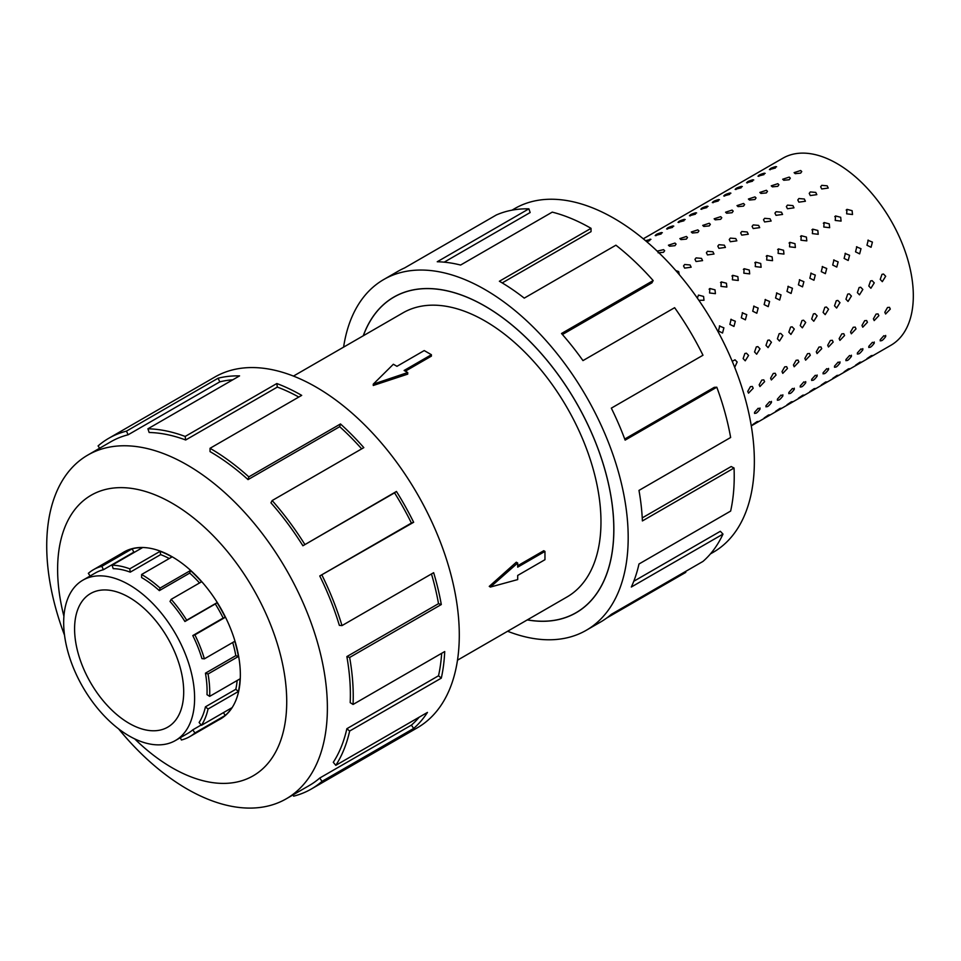 <?xml version="1.0" encoding="UTF-8"?>
<svg xmlns="http://www.w3.org/2000/svg" width="961" height="961" viewBox="0 0 961 961"><rect width="100%" height="100%" fill="white"/><g stroke="black" fill="none" stroke-linecap="round" stroke-linejoin="round"><path stroke-width="1.44" d="M527.373 619.857A182.182 105.181 -120 0 0 576.071 612.686A182.182 105.181 -120 0 0 604.001 466.698A182.182 105.181 -120 0 0 484.981 306.163A182.182 105.181 -120 0 0 393.89 297.141A182.182 105.181 -120 0 0 363.33 335.737M457.484 660.195L567.002 596.973A164.031 94.707 -120 0 0 592.144 465.532A164.031 94.707 -120 0 0 484.981 320.974A164.031 94.707 -120 0 0 402.971 312.854L293.453 376.087M431.405 354.717L404.125 370.465L407.716 372.544L373.264 384.148L393.361 364.243L396.953 366.321L424.221 350.573L431.405 354.717L431.405 356.123L405.35 371.174M407.716 372.544L407.716 374.141L373.264 385.481L373.264 384.148M489.257 586.378L516.309 562.209L517.691 563.014L490.41 587.051L489.257 586.378M517.691 565.753L543.746 550.713L544.959 551.41L517.691 567.158L517.691 563.014M129.146 597.37A77.144 44.542 60 0 1 179.551 665.348A77.144 44.542 60 0 1 167.719 727.165A77.144 44.542 60 0 1 129.146 723.345A77.144 44.542 60 0 1 78.742 655.366A77.144 44.542 60 0 1 90.574 593.538A77.144 44.542 60 0 1 129.146 597.37M129.146 735.946A92.58 53.444 -120 0 0 175.431 740.523A92.58 53.444 -120 0 0 189.629 666.345A92.58 53.444 -120 0 0 129.146 584.769A92.58 53.444 -120 0 0 117.783 579.351A92.58 53.444 -120 0 0 82.862 580.18A92.58 53.444 -120 0 0 68.663 654.369A92.58 53.444 -120 0 0 129.146 735.946M201.173 724.99L192.801 729.831A92.58 53.444 60 0 1 187.9 733.327L175.431 740.523M237.139 680.508A92.58 53.444 -120 0 1 235.805 689.289L205.438 706.828A92.58 53.444 60 0 1 199.107 722.492L201.45 725.327L231.817 707.801A96.352 55.63 60 0 1 225.246 715.428L194.891 732.967A96.352 55.63 60 0 1 189.797 736.606A96.352 55.63 60 0 1 181.389 739.994L180.332 737.7M232.718 642.489A92.58 53.444 -120 0 1 235.805 655.654L205.438 673.18A92.58 53.444 60 0 1 206.999 694.671L209.666 696.365L240.034 678.838A96.352 55.63 60 0 1 238.412 691.476L208.044 709.014A96.352 55.63 60 0 1 201.45 725.327M130.252 572.155A92.58 53.444 60 0 0 113.218 568.66L112.053 565.2A96.352 55.63 60 0 1 129.783 568.84L130.252 572.155L160.619 554.617L160.151 551.314A96.352 55.63 60 0 1 171.983 556.948L141.615 574.486A96.352 55.63 60 0 1 160.067 588.072L190.434 570.546A96.352 55.63 60 0 1 201.546 581.801L171.178 599.34L170.013 601.454A92.58 53.444 60 0 1 184.932 621.491L215.3 603.952A92.58 53.444 -120 0 1 223.156 618.043L192.801 635.569A92.58 53.444 60 0 1 201.942 658.621L204.405 658.838L234.76 641.311A96.352 55.63 60 0 1 238.412 656.471L208.044 673.997A96.352 55.63 60 0 1 209.666 696.365M199.54 582.967A92.58 53.444 -120 0 0 189.713 573.092L190.434 570.546M141.615 574.486L141.615 577.561A92.58 53.444 60 0 1 159.346 590.631L189.713 573.092M171.178 599.34A96.352 55.63 60 0 1 186.698 620.193L217.066 602.667A96.352 55.63 60 0 1 225.246 617.322L194.891 634.861A96.352 55.63 60 0 1 204.405 658.838M675.775 270.558L678.658 271.567L679.331 274.678M690.082 264.972L691.151 267.206L684.628 268.119L683.547 265.933L684.664 264.491L690.082 264.972M701.506 258.377L702.575 260.611L696.052 261.524L694.971 259.338L696.088 257.896L701.506 258.377M712.93 251.77L713.999 254.016L707.476 254.929L706.395 252.743L707.512 251.301L712.93 251.77M724.354 245.175L725.423 247.421L718.9 248.334L717.819 246.148L718.936 244.707L724.354 245.175M735.778 238.58L736.847 240.827L730.324 241.728L729.243 239.553L730.36 238.112L735.778 238.58M747.202 231.985L748.271 234.232L741.748 235.133L740.667 232.958L741.784 231.517L747.202 231.985M758.625 225.391L759.707 227.637L753.172 228.538L752.091 226.364L753.208 224.922L758.625 225.391M770.049 218.796L771.13 221.042L764.596 221.943L763.514 219.769L764.632 218.327L770.049 218.796M781.485 212.201L782.554 214.447L776.02 215.348L774.938 213.162L776.056 211.732L781.485 212.201M792.909 205.606L793.978 207.84L787.455 208.753L786.362 206.567L787.479 205.125L792.909 205.606M804.333 199.011L805.402 201.245L798.879 202.158L797.798 199.972L798.903 198.531L804.333 199.011M815.757 192.416L816.826 194.651L810.303 195.564L809.222 193.377L810.327 191.936L815.757 192.416M827.181 185.821L828.25 188.056L821.727 188.969L820.646 186.782L821.751 185.341L827.181 185.821M697.362 298.15L698.467 295.099L703.584 296.432L703.993 300.252L698.863 300.312M715.008 289.838L715.416 293.658L709.554 292.985L709.891 288.504L715.008 289.838M726.432 283.231L726.84 287.063L720.978 286.39L721.315 281.909L726.432 283.231M737.856 276.636L738.264 280.468L732.402 279.795L732.738 275.314L737.856 276.636M749.28 270.041L749.688 273.873L743.826 273.188L744.162 268.72L749.28 270.041M760.704 263.446L761.112 267.266L755.25 266.593L755.586 262.125L760.704 263.446M772.127 256.851L772.536 260.671L766.674 259.999L767.01 255.518L772.127 256.851M783.551 250.256L783.96 254.076L778.098 253.404L778.446 248.923L783.551 250.256M794.975 243.662L795.384 247.482L789.522 246.809L789.87 242.328L794.975 243.662M806.399 237.067L806.808 240.887L800.945 240.214L801.294 235.733L806.399 237.067M817.823 230.472L818.231 234.292L812.369 233.619L812.718 229.138L817.823 230.472M829.259 223.877L829.655 227.697L823.793 227.024L824.142 222.544L829.259 223.877M840.683 217.282L841.079 221.102L835.217 220.429L835.565 215.949L840.683 217.282M852.107 210.675L852.515 214.507L846.653 213.835L846.989 209.354L852.107 210.675M719.381 326.007L723.897 327.845L722.54 333.023L718.444 330.992L719.729 325.839M730.804 319.412L735.321 321.25L733.964 326.428L729.867 324.398L731.153 319.244M742.228 312.818L746.745 314.655L745.388 319.833L741.291 317.803L742.577 312.649M753.652 306.223L758.169 308.061L756.812 313.238L752.715 311.208L754.001 306.054M765.076 299.628L769.593 301.466L768.235 306.643L764.139 304.613L765.424 299.46M776.5 293.033L781.029 294.871L779.659 300.048L775.563 298.018L776.848 292.865M787.924 286.438L792.453 288.264L791.095 293.453L786.987 291.423L788.272 286.27M799.36 279.843L803.876 281.669L802.519 286.858L798.423 284.828L799.696 279.675M810.784 273.236L815.3 275.074L813.943 280.252L809.847 278.222L811.132 273.08M822.208 266.641L826.724 268.479L825.367 273.657L821.271 271.627L822.556 266.485M833.631 260.047L838.148 261.885L836.791 267.062L832.694 265.032L833.98 259.878M845.055 253.452L849.572 255.29L848.215 260.467L844.118 258.437L845.404 253.284M856.479 246.857L860.996 248.695L859.639 253.872L855.542 251.842L856.828 246.689M867.903 240.262L872.42 242.1L871.062 247.277L866.966 245.247L868.251 240.094M732.234 361.336L734.997 359.786L737.159 362.021L734.697 367.354M748.583 355.426L745.231 360.807L743.129 358.585L744.883 353.504L746.421 353.192L748.583 355.426M760.007 348.831L756.655 354.213L754.553 351.978L756.307 346.909L757.845 346.597L760.007 348.831M771.431 342.236L768.079 347.618L765.977 345.383L767.731 340.302L769.268 340.002L771.431 342.236M782.855 335.641L779.503 341.023L777.401 338.789L779.155 333.707L780.692 333.407L782.855 335.641M794.291 329.046L790.927 334.428L788.825 332.194L790.579 327.112L792.116 326.8L794.291 329.046M805.714 322.452L802.351 327.833L800.249 325.599L802.003 320.518L803.552 320.205L805.714 322.452M817.138 315.857L813.775 321.238L811.685 319.004L813.426 313.923L814.976 313.61L817.138 315.857M828.562 309.262L825.199 314.631L823.109 312.409L824.85 307.328L826.4 307.015L828.562 309.262M839.986 302.667L836.623 308.037L834.532 305.814L836.274 300.733L837.824 300.421L839.986 302.667M851.41 296.06L848.046 301.442L845.956 299.219L847.698 294.138L849.248 293.826L851.41 296.06M862.834 289.465L859.47 294.847L857.38 292.624L859.122 287.543L860.672 287.231L862.834 289.465M874.258 282.87L870.894 288.252L868.804 286.018L870.546 280.948L872.095 280.636L874.258 282.87M885.682 276.275L882.318 281.657L880.228 279.423L881.982 274.341L883.519 274.041L885.682 276.275M753.196 388.256L748.511 393.157L747.742 391.403L750.421 386.646L752.367 386.466L753.196 388.256M764.62 381.649L759.935 386.55L759.166 384.808L761.845 380.051L763.791 379.871L764.62 381.649M776.044 375.054L771.359 379.955L770.59 378.214L773.269 373.457L775.215 373.276L776.044 375.054M787.467 368.459L782.783 373.361L782.014 371.607L784.693 366.862L786.639 366.682L787.467 368.459M798.891 361.865L794.206 366.766L793.438 365.012L796.116 360.267L798.062 360.087L798.891 361.865M810.315 355.27L805.63 360.171L804.862 358.417L807.54 353.672L809.486 353.492L810.315 355.27M821.739 348.675L817.054 353.576L816.285 351.822L818.964 347.077L820.922 346.897L821.739 348.675M833.163 342.08L828.49 346.981L827.709 345.227L830.388 340.47L832.346 340.302L833.163 342.08M844.587 335.485L839.914 340.386L839.133 338.632L841.812 333.875L843.77 333.707L844.587 335.485M856.011 328.89L851.338 333.791L850.557 332.038L853.236 327.281L855.194 327.112L856.011 328.89M867.435 322.295L862.762 327.196L861.981 325.443L864.66 320.686L866.618 320.506L867.435 322.295M878.859 315.688L874.186 320.59L873.405 318.848L876.084 314.091L878.042 313.911L878.859 315.688M890.294 309.094L885.61 313.995L884.829 312.253L887.508 307.496L889.466 307.316L890.294 309.094M760.007 409.158C756.944 413.278 755.118 414.335 754.553 412.305L758.169 408.269L760.007 409.158L759.995 407.981M754.541 413.446L754.553 412.305M771.431 402.563C768.368 406.683 766.542 407.728 765.977 405.71L769.593 401.674L771.431 402.563L771.419 401.386M765.965 406.851L765.977 405.71M782.855 395.968C779.791 400.088 777.966 401.133 777.401 399.115L781.017 395.067L782.855 395.968L782.843 394.791M777.389 400.256L777.401 399.115M794.291 389.373C791.215 393.493 789.389 394.539 788.825 392.52L792.441 388.472L794.291 389.373L794.266 388.196M788.813 393.662L788.825 392.52M805.714 382.778C802.639 386.899 800.825 387.944 800.249 385.926L803.864 381.877L805.714 382.778L805.69 381.601M800.237 387.055L800.249 385.926M817.138 376.171C814.063 380.304 812.249 381.349 811.685 379.331L815.288 375.283L817.138 376.171L817.114 375.006M811.661 380.46L811.685 379.331M828.562 369.577C825.487 373.709 823.673 374.754 823.109 372.736L826.724 368.688L828.562 369.577L828.538 368.411M823.084 373.865L823.109 372.736M839.986 362.982C836.911 367.102 835.097 368.159 834.532 366.129L838.148 362.093L839.986 362.982L839.962 361.816M834.52 367.27L834.532 366.129M851.41 356.387C848.335 360.507 846.521 361.564 845.956 359.534L849.572 355.498L851.41 356.387L851.386 355.222M845.944 360.675L845.956 359.534M862.834 349.792C859.759 353.912 857.945 354.969 857.38 352.939L860.996 348.903L862.834 349.792L862.81 348.615M857.368 354.08L857.38 352.939M874.258 343.197C871.183 347.317 869.369 348.375 868.804 346.344L872.42 342.308L874.258 343.197L874.234 342.02M868.792 347.486L868.804 346.344M885.682 336.602C882.606 340.723 880.793 341.768 880.228 339.75L883.844 335.713L885.682 336.602L885.658 335.425M880.216 340.891L880.228 339.75M758.169 421.423L752.715 424.582L757.16 421.543M769.593 414.828L764.139 417.987L768.584 414.948M781.029 408.233L775.563 411.38L780.008 408.353M792.453 401.638L786.987 404.785L791.432 401.758M803.876 395.043L798.423 398.19L802.855 395.163M815.3 388.448L809.847 391.595L814.291 388.568M826.724 381.853L821.271 385.001L825.715 381.973M838.148 375.258L832.694 378.406L837.139 375.367M849.572 368.664L844.118 371.811L848.563 368.772M860.996 362.069L855.542 365.216L859.987 362.177M872.42 355.462L866.966 358.621L871.411 355.582M645.54 240.694L650.933 239.349M656.027 235.697C654.825 234.989 656.639 233.943 661.48 232.55L661.144 233.979L655.174 235.541M667.451 229.102C666.249 228.394 668.075 227.337 672.904 225.955L672.568 227.373L666.598 228.946M678.874 222.508C677.673 221.799 679.499 220.742 684.328 219.36L683.992 220.778L678.022 222.351M690.298 215.913C689.097 215.204 690.923 214.147 695.764 212.765L695.416 214.183L689.445 215.757M701.722 209.318C700.521 208.609 702.347 207.552 707.188 206.159L706.84 207.588L700.869 209.15M713.158 202.723C711.945 202.002 713.771 200.957 718.612 199.564L718.263 200.993L712.293 202.555M724.582 196.116C723.381 195.407 725.195 194.362 730.036 192.969L729.687 194.398L723.717 195.96M736.006 189.521C734.805 188.812 736.619 187.767 741.46 186.374L741.111 187.803L735.141 189.365M747.43 182.926C746.229 182.218 748.042 181.173 752.883 179.779L752.535 181.209L746.565 182.77M758.854 176.331C757.652 175.623 759.466 174.578 764.307 173.184L763.971 174.614L757.989 176.175M770.278 169.737C769.076 169.028 770.89 167.983 775.731 166.589L775.395 168.019L769.413 169.58M657.18 251.133L663.558 249.656L664.652 250.713L663.522 252.299L658.105 252.803M669.529 246.208L668.436 245.199L674.982 243.061L676.076 244.118L674.946 245.692L669.529 246.208M680.953 239.613L679.859 238.604L686.406 236.466L687.499 237.523L686.37 239.097L680.953 239.613M692.376 233.018L691.283 231.997L697.83 229.871L698.923 230.928L697.794 232.502L692.376 233.018M703.8 226.424L702.719 225.403L709.254 223.264L710.347 224.333L709.23 225.907L703.8 226.424M715.224 219.829L714.143 218.808L720.678 216.669L721.783 217.739L720.654 219.312L715.224 219.829M726.648 213.222L725.567 212.213L732.102 210.075L733.207 211.144L732.078 212.717L726.648 213.222M738.072 206.627L736.991 205.618L743.526 203.48L744.631 204.549L743.502 206.122L738.072 206.627M749.496 200.032L748.415 199.023L754.962 196.885L756.055 197.954L754.926 199.528L749.496 200.032M760.932 193.437L759.839 192.428L766.385 190.29L767.479 191.359L766.349 192.933L760.932 193.437M772.356 186.842L771.263 185.833L777.809 183.695L778.903 184.764L777.773 186.338L772.356 186.842M783.78 180.248L782.686 179.239L789.233 177.1L790.326 178.157L789.197 179.743L783.78 180.248M846.197 210.063L846.989 209.354M823.349 223.264L824.142 222.544M800.501 236.454L801.294 235.733M777.653 249.644L778.446 248.923M754.805 262.834L755.586 262.125M731.946 276.023L732.738 275.314M709.098 289.225L709.891 288.504M643.269 238.809L782.939 158.169A108.004 62.357 60 0 1 836.947 163.526A108.004 62.357 60 0 1 907.508 258.701A108.004 62.357 60 0 1 890.943 345.251L751.274 425.879M720.522 282.618L721.315 281.909M743.37 269.428L744.162 268.72M766.229 256.239L767.01 255.518M789.077 243.049L789.87 242.328M811.925 229.859L812.718 229.138M834.773 216.657L835.565 215.949M795.203 173.653L794.11 172.644L800.657 170.505L801.75 171.563L800.621 173.136L795.203 173.653M218.423 720.077A96.436 55.678 -120 0 0 220.381 719.032A96.436 55.678 -120 0 0 235.169 641.756A96.436 55.678 -120 0 0 172.163 556.779A96.436 55.678 -120 0 0 123.957 551.998A96.436 55.678 -120 0 0 122.059 553.188M118.599 728.87A198.459 114.587 -120 0 0 187.047 788.969A198.459 114.587 -120 0 0 286.282 798.795A198.459 114.587 -120 0 0 316.698 639.762A198.459 114.587 -120 0 0 187.047 464.884A198.459 114.587 -120 0 0 87.823 455.058A198.459 114.587 -120 0 0 64.543 635.233M134.672 738.865A162.013 93.541 -120 0 0 172.163 767.791A162.013 93.541 -120 0 0 286.726 701.65A162.013 93.541 -120 0 0 172.163 503.24A162.013 93.541 -120 0 0 63.919 616.313M319.761 575.963A198.459 114.587 60 0 1 339.353 625.371L341.996 625.599L433.651 572.684A202.507 116.918 60 0 1 441.303 604.541L349.648 657.456L346.861 656.579A198.459 114.587 60 0 1 350.2 702.647L353.059 704.461L444.715 651.546A202.507 116.918 60 0 1 441.303 678.13L349.648 731.045L346.861 728.702A198.459 114.587 60 0 1 333.287 762.301L335.797 765.34L427.453 712.413A202.507 116.918 60 0 1 413.65 728.462L321.995 781.377A202.507 116.918 60 0 1 311.292 789.029L417.338 727.801A202.507 116.918 -120 0 0 448.391 565.524A202.507 116.918 -120 0 0 316.085 387.079A202.507 116.918 -120 0 0 214.832 377.048L108.785 438.276A202.507 116.918 60 0 1 126.456 431.141L218.111 378.214A202.507 116.918 60 0 1 239.565 375.883L147.91 428.798A202.507 116.918 60 0 1 185.173 436.45L276.828 383.535A202.507 116.918 60 0 1 301.694 395.379L210.039 448.294L210.039 451.61A198.459 114.587 60 0 1 248.046 479.611L248.827 476.872L340.482 423.957A202.507 116.918 60 0 1 363.823 447.634L272.167 500.549L270.93 502.807A198.459 114.587 60 0 1 302.895 545.764L396.449 491.455A202.507 116.918 60 0 1 413.65 522.279L319.761 575.963L411.416 523.048A198.459 114.587 -120 0 0 394.551 492.849L396.449 491.455M99.632 448.234L98.082 445.916A202.507 116.918 60 0 1 108.785 438.276M298.799 397.049A198.459 114.587 -120 0 0 277.333 387.079L276.828 383.535M147.91 428.798L149.159 432.498A198.459 114.587 60 0 1 185.677 439.994L277.333 387.079M232.814 379.787A198.459 114.587 -120 0 0 219.781 381.865L218.111 378.214M87.823 455.058L110.815 441.772A198.459 114.587 60 0 1 128.125 434.78L219.781 381.865M511.949 210.183L514.796 208.537A198.459 114.587 60 0 1 614.031 218.363A198.459 114.587 60 0 1 743.682 393.253A198.459 114.587 60 0 1 713.254 552.287L710.407 553.92M343.594 347.137A202.507 116.918 60 0 1 383.727 279.531A202.507 116.918 60 0 1 484.981 289.561A202.507 116.918 60 0 1 617.286 468.019A202.507 116.918 60 0 1 586.246 630.296A202.507 116.918 60 0 1 507.624 631.257M685.373 571.591L685.782 572.372L606.739 617.995M586.246 630.296L600.637 621.983A202.507 116.918 -120 0 0 611.328 614.331L702.984 561.416A202.507 116.918 -120 0 0 722.984 534.1L631.329 587.015A202.507 116.918 -120 0 0 638.981 563.999L730.636 511.084A202.507 116.918 -120 0 0 734.048 468.019L642.392 520.934A202.507 116.918 -120 0 0 638.981 490.41L730.636 437.495A202.507 116.918 -120 0 0 716.798 387.211L625.143 440.126A202.507 116.918 -120 0 0 611.328 408.149L702.984 355.234A202.507 116.918 -120 0 0 674.622 307.688L582.967 360.603A202.507 116.918 -120 0 0 561.512 333.503L653.168 280.576A202.507 116.918 -120 0 0 615.905 245.199L524.25 298.126A202.507 116.918 -120 0 0 499.384 281.249L591.039 228.334L591.039 231.649L502.219 282.918M363.246 335.785A182.254 105.229 60 0 1 393.854 297.069A182.254 105.229 60 0 1 484.981 306.103A182.254 105.229 60 0 1 604.049 466.71A182.254 105.229 60 0 1 576.12 612.758A182.254 105.229 60 0 1 527.277 619.905M653.168 280.576L651.918 282.846L562.413 334.524M716.798 387.211L714.275 387.343L624.734 439.045M734.048 468.019L731.189 466.529L642.248 517.883M722.984 534.1L720.342 531.289L633.779 581.273M591.039 228.334A202.507 116.918 -120 0 0 552.251 212.129L460.595 265.044A202.507 116.918 -120 0 0 437.243 261.752L528.898 208.837L530.148 212.537L444.186 262.161M528.898 208.837A202.507 116.918 -120 0 0 496.284 215L404.629 267.927A202.507 116.918 -120 0 0 398.118 271.218L383.727 279.531M128.125 434.78L126.456 431.141M185.677 439.994L185.173 436.45M248.046 479.611L339.701 426.684L340.482 423.957M361.684 448.871A198.459 114.587 -120 0 0 339.701 426.684M210.039 448.294A202.507 116.918 60 0 1 248.827 476.872M302.895 545.764L394.551 492.849M411.416 523.048L413.65 522.279M272.167 500.549A202.507 116.918 60 0 1 304.793 544.382M346.861 656.579L438.516 603.664A198.459 114.587 -120 0 0 431.465 573.957M438.516 603.664L441.303 604.541M321.995 575.195A202.507 116.918 60 0 1 341.996 625.599M346.861 728.702L438.516 675.775A198.459 114.587 -120 0 0 441.664 653.312M438.516 675.775L441.303 678.13M349.648 657.456A202.507 116.918 60 0 1 353.059 704.461M321.995 781.377L319.761 778.026L411.416 725.111A198.459 114.587 -120 0 0 419.164 717.206M411.416 725.111L413.65 728.462M349.648 731.045A202.507 116.918 60 0 1 335.797 765.34M293.045 794.891L293.634 796.164A202.507 116.918 60 0 0 311.292 789.029M319.761 778.026A198.459 114.587 60 0 1 309.274 785.521L286.282 798.795M764.307 173.184L765.184 173.388M741.46 186.374L742.336 186.578M718.612 199.564L719.489 199.768M695.764 212.765L696.629 212.958M672.904 225.955L673.781 226.147M650.056 239.145L649.72 240.574L646.825 241.8M661.48 232.55L662.357 232.754M684.328 219.36L685.205 219.552M707.188 206.159L708.065 206.363M730.036 192.969L730.913 193.173M752.883 179.779L753.76 179.983M775.731 166.589L776.608 166.794M186.698 620.193L184.932 621.491M192.801 635.569L194.891 634.861M205.438 673.18L208.044 673.997M205.438 706.828L208.044 709.014M192.801 729.831L194.891 732.967M90.118 575.987L88.34 573.345A96.352 55.63 60 0 1 93.433 569.705A96.352 55.63 60 0 1 101.842 566.317L103.404 569.717L133.771 552.191L132.21 548.779A96.352 55.63 60 0 1 142.42 547.674L112.053 565.2M82.862 580.18L95.331 572.984A92.58 53.444 60 0 1 103.404 569.717M160.067 588.072L159.346 590.631M129.783 568.84L160.151 551.314M215.3 603.952L217.066 602.667M101.842 566.317L132.21 548.779M135.153 551.866A92.58 53.444 -120 0 0 133.771 552.191M169.256 558.521A92.58 53.444 -120 0 0 160.619 554.617M223.156 618.043L225.246 617.322M235.805 655.654L238.412 656.471M235.805 689.289L238.412 691.476M223.396 712.654L225.246 715.428M490.41 587.051L517.691 579.591L517.691 575.447L544.959 559.698L544.959 551.41M396.545 295.604L393.89 297.141M222.279 717.855L189.797 736.606M125.915 550.953L93.433 569.705M578.726 611.16L576.071 612.686"/></g></svg>
